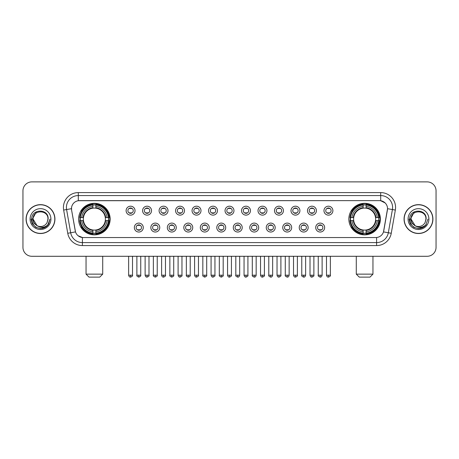<?xml version="1.0" encoding="UTF-8"?>
<svg xmlns="http://www.w3.org/2000/svg" width="459" height="459" viewBox="0 0 459 459"><rect width="100%" height="100%" fill="white"/><g stroke="black" fill="none" stroke-linecap="round" stroke-linejoin="round"><path stroke-width="0.69" d="M348.846 219.081A15.772 15.772 0 0 0 364.618 234.859A15.772 15.772 0 0 0 380.396 219.081A15.772 15.772 0 0 0 364.618 203.308A15.772 15.772 0 0 0 348.846 219.081M78.604 219.081A15.772 15.772 0 0 0 94.382 234.859A15.772 15.772 0 0 0 110.154 219.081A15.772 15.772 0 0 0 94.382 203.308A15.772 15.772 0 0 0 78.604 219.081M143.277 227.566A4.464 4.464 0 0 1 138.813 232.03A4.464 4.464 0 0 1 134.349 227.566A4.464 4.464 0 0 1 138.813 223.103A4.464 4.464 0 0 1 143.277 227.566M136.134 227.566A2.679 2.679 0 0 0 138.813 230.246A2.679 2.679 0 0 0 141.492 227.566A2.679 2.679 0 0 0 138.813 224.887A2.679 2.679 0 0 0 136.134 227.566M159.766 227.566A4.464 4.464 0 0 1 155.303 232.03A4.464 4.464 0 0 1 150.839 227.566A4.464 4.464 0 0 1 155.303 223.103A4.464 4.464 0 0 1 159.766 227.566M152.623 227.566A2.679 2.679 0 0 0 155.303 230.246A2.679 2.679 0 0 0 157.982 227.566A2.679 2.679 0 0 0 155.303 224.887A2.679 2.679 0 0 0 152.623 227.566M176.256 227.566A4.464 4.464 0 0 1 171.792 232.03A4.464 4.464 0 0 1 167.328 227.566A4.464 4.464 0 0 1 171.792 223.103A4.464 4.464 0 0 1 176.256 227.566M169.113 227.566A2.679 2.679 0 0 0 171.792 230.246A2.679 2.679 0 0 0 174.472 227.566A2.679 2.679 0 0 0 171.792 224.887A2.679 2.679 0 0 0 169.113 227.566M192.746 227.566A4.464 4.464 0 0 1 188.282 232.03A4.464 4.464 0 0 1 183.812 227.566A4.464 4.464 0 0 1 188.282 223.103A4.464 4.464 0 0 1 192.746 227.566M185.602 227.566A2.679 2.679 0 0 0 188.282 230.246A2.679 2.679 0 0 0 190.955 227.566A2.679 2.679 0 0 0 188.282 224.887A2.679 2.679 0 0 0 185.602 227.566M209.229 227.566A4.464 4.464 0 0 1 204.766 232.03A4.464 4.464 0 0 1 200.302 227.566A4.464 4.464 0 0 1 204.766 223.103A4.464 4.464 0 0 1 209.229 227.566M202.086 227.566A2.679 2.679 0 0 0 204.766 230.246A2.679 2.679 0 0 0 207.445 227.566A2.679 2.679 0 0 0 204.766 224.887A2.679 2.679 0 0 0 202.086 227.566M225.719 227.566A4.464 4.464 0 0 1 221.255 232.03A4.464 4.464 0 0 1 216.791 227.566A4.464 4.464 0 0 1 221.255 223.103A4.464 4.464 0 0 1 225.719 227.566M218.576 227.566A2.679 2.679 0 0 0 221.255 230.246A2.679 2.679 0 0 0 223.935 227.566A2.679 2.679 0 0 0 221.255 224.887A2.679 2.679 0 0 0 218.576 227.566M242.209 227.566A4.464 4.464 0 0 1 237.745 232.03A4.464 4.464 0 0 1 233.281 227.566A4.464 4.464 0 0 1 237.745 223.103A4.464 4.464 0 0 1 242.209 227.566M235.065 227.566A2.679 2.679 0 0 0 237.745 230.246A2.679 2.679 0 0 0 240.424 227.566A2.679 2.679 0 0 0 237.745 224.887A2.679 2.679 0 0 0 235.065 227.566M258.698 227.566A4.464 4.464 0 0 1 254.234 232.03A4.464 4.464 0 0 1 249.771 227.566A4.464 4.464 0 0 1 254.234 223.103A4.464 4.464 0 0 1 258.698 227.566M251.555 227.566A2.679 2.679 0 0 0 254.234 230.246A2.679 2.679 0 0 0 256.914 227.566A2.679 2.679 0 0 0 254.234 224.887A2.679 2.679 0 0 0 251.555 227.566M275.188 227.566A4.464 4.464 0 0 1 270.718 232.03A4.464 4.464 0 0 1 266.254 227.566A4.464 4.464 0 0 1 270.718 223.103A4.464 4.464 0 0 1 275.188 227.566M268.045 227.566A2.679 2.679 0 0 0 270.718 230.246A2.679 2.679 0 0 0 273.398 227.566A2.679 2.679 0 0 0 270.718 224.887A2.679 2.679 0 0 0 268.045 227.566M291.672 227.566A4.464 4.464 0 0 1 287.208 232.03A4.464 4.464 0 0 1 282.744 227.566A4.464 4.464 0 0 1 287.208 223.103A4.464 4.464 0 0 1 291.672 227.566M284.528 227.566A2.679 2.679 0 0 0 287.208 230.246A2.679 2.679 0 0 0 289.887 227.566A2.679 2.679 0 0 0 287.208 224.887A2.679 2.679 0 0 0 284.528 227.566M308.161 227.566A4.464 4.464 0 0 1 303.697 232.03A4.464 4.464 0 0 1 299.234 227.566A4.464 4.464 0 0 1 303.697 223.103A4.464 4.464 0 0 1 308.161 227.566M301.018 227.566A2.679 2.679 0 0 0 303.697 230.246A2.679 2.679 0 0 0 306.377 227.566A2.679 2.679 0 0 0 303.697 224.887A2.679 2.679 0 0 0 301.018 227.566M324.651 227.566A4.464 4.464 0 0 1 320.187 232.03A4.464 4.464 0 0 1 315.723 227.566A4.464 4.464 0 0 1 320.187 223.103A4.464 4.464 0 0 1 324.651 227.566M317.508 227.566A2.679 2.679 0 0 0 320.187 230.246A2.679 2.679 0 0 0 322.866 227.566A2.679 2.679 0 0 0 320.187 224.887A2.679 2.679 0 0 0 317.508 227.566M135.032 210.658A4.464 4.464 0 0 1 130.568 215.128A4.464 4.464 0 0 1 126.105 210.658A4.464 4.464 0 0 1 130.568 206.194A4.464 4.464 0 0 1 135.032 210.658M127.889 210.658A2.679 2.679 0 0 0 130.568 213.337A2.679 2.679 0 0 0 133.248 210.658A2.679 2.679 0 0 0 130.568 207.984A2.679 2.679 0 0 0 127.889 210.658M151.522 210.658A4.464 4.464 0 0 1 147.058 215.128A4.464 4.464 0 0 1 142.594 210.658A4.464 4.464 0 0 1 147.058 206.194A4.464 4.464 0 0 1 151.522 210.658M144.378 210.658A2.679 2.679 0 0 0 147.058 213.337A2.679 2.679 0 0 0 149.737 210.658A2.679 2.679 0 0 0 147.058 207.984A2.679 2.679 0 0 0 144.378 210.658M168.011 210.658A4.464 4.464 0 0 1 163.547 215.128A4.464 4.464 0 0 1 159.084 210.658A4.464 4.464 0 0 1 163.547 206.194A4.464 4.464 0 0 1 168.011 210.658M160.868 210.658A2.679 2.679 0 0 0 163.547 213.337A2.679 2.679 0 0 0 166.227 210.658A2.679 2.679 0 0 0 163.547 207.984A2.679 2.679 0 0 0 160.868 210.658M184.501 210.658A4.464 4.464 0 0 1 180.037 215.128A4.464 4.464 0 0 1 175.573 210.658A4.464 4.464 0 0 1 180.037 206.194A4.464 4.464 0 0 1 184.501 210.658M177.358 210.658A2.679 2.679 0 0 0 180.037 213.337A2.679 2.679 0 0 0 182.716 210.658A2.679 2.679 0 0 0 180.037 207.984A2.679 2.679 0 0 0 177.358 210.658M200.99 210.658A4.464 4.464 0 0 1 196.521 215.128A4.464 4.464 0 0 1 192.057 210.658A4.464 4.464 0 0 1 196.521 206.194A4.464 4.464 0 0 1 200.99 210.658M193.847 210.658A2.679 2.679 0 0 0 196.521 213.337A2.679 2.679 0 0 0 199.2 210.658A2.679 2.679 0 0 0 196.521 207.984A2.679 2.679 0 0 0 193.847 210.658M217.474 210.658A4.464 4.464 0 0 1 213.01 215.128A4.464 4.464 0 0 1 208.547 210.658A4.464 4.464 0 0 1 213.01 206.194A4.464 4.464 0 0 1 217.474 210.658M210.331 210.658A2.679 2.679 0 0 0 213.01 213.337A2.679 2.679 0 0 0 215.69 210.658A2.679 2.679 0 0 0 213.01 207.984A2.679 2.679 0 0 0 210.331 210.658M233.964 210.658A4.464 4.464 0 0 1 229.5 215.128A4.464 4.464 0 0 1 225.036 210.658A4.464 4.464 0 0 1 229.5 206.194A4.464 4.464 0 0 1 233.964 210.658M226.821 210.658A2.679 2.679 0 0 0 229.5 213.337A2.679 2.679 0 0 0 232.179 210.658A2.679 2.679 0 0 0 229.5 207.984A2.679 2.679 0 0 0 226.821 210.658M250.453 210.658A4.464 4.464 0 0 1 245.99 215.128A4.464 4.464 0 0 1 241.526 210.658A4.464 4.464 0 0 1 245.99 206.194A4.464 4.464 0 0 1 250.453 210.658M243.31 210.658A2.679 2.679 0 0 0 245.99 213.337A2.679 2.679 0 0 0 248.669 210.658A2.679 2.679 0 0 0 245.99 207.984A2.679 2.679 0 0 0 243.31 210.658M266.943 210.658A4.464 4.464 0 0 1 262.479 215.128A4.464 4.464 0 0 1 258.01 210.658A4.464 4.464 0 0 1 262.479 206.194A4.464 4.464 0 0 1 266.943 210.658M259.8 210.658A2.679 2.679 0 0 0 262.479 213.337A2.679 2.679 0 0 0 265.153 210.658A2.679 2.679 0 0 0 262.479 207.984A2.679 2.679 0 0 0 259.8 210.658M283.427 210.658A4.464 4.464 0 0 1 278.963 215.128A4.464 4.464 0 0 1 274.499 210.658A4.464 4.464 0 0 1 278.963 206.194A4.464 4.464 0 0 1 283.427 210.658M276.284 210.658A2.679 2.679 0 0 0 278.963 213.337A2.679 2.679 0 0 0 281.642 210.658A2.679 2.679 0 0 0 278.963 207.984A2.679 2.679 0 0 0 276.284 210.658M299.916 210.658A4.464 4.464 0 0 1 295.453 215.128A4.464 4.464 0 0 1 290.989 210.658A4.464 4.464 0 0 1 295.453 206.194A4.464 4.464 0 0 1 299.916 210.658M292.773 210.658A2.679 2.679 0 0 0 295.453 213.337A2.679 2.679 0 0 0 298.132 210.658A2.679 2.679 0 0 0 295.453 207.984A2.679 2.679 0 0 0 292.773 210.658M316.406 210.658A4.464 4.464 0 0 1 311.942 215.128A4.464 4.464 0 0 1 307.478 210.658A4.464 4.464 0 0 1 311.942 206.194A4.464 4.464 0 0 1 316.406 210.658M309.263 210.658A2.679 2.679 0 0 0 311.942 213.337A2.679 2.679 0 0 0 314.622 210.658A2.679 2.679 0 0 0 311.942 207.984A2.679 2.679 0 0 0 309.263 210.658M332.895 210.658A4.464 4.464 0 0 1 328.432 215.128A4.464 4.464 0 0 1 323.968 210.658A4.464 4.464 0 0 1 328.432 206.194A4.464 4.464 0 0 1 332.895 210.658M325.752 210.658A2.679 2.679 0 0 0 328.432 213.337A2.679 2.679 0 0 0 331.111 210.658A2.679 2.679 0 0 0 328.432 207.984A2.679 2.679 0 0 0 325.752 210.658M67.748 233.275L63.652 210.061A14.883 14.883 0 0 1 78.305 192.596L380.695 192.596A14.883 14.883 0 0 1 395.348 210.061L391.252 233.275A14.883 14.883 0 0 1 376.598 245.571L82.402 245.571A14.883 14.883 0 0 1 67.748 233.275L70.675 232.759L66.584 209.545A11.905 11.905 0 0 1 78.305 195.568L380.695 195.568A11.905 11.905 0 0 1 392.416 209.545L388.325 232.759A11.905 11.905 0 0 1 376.598 242.593L82.402 242.593A11.905 11.905 0 0 1 70.675 232.759L75.505 231.904L71.587 210.061A8.038 8.038 0 0 1 79.499 200.629L379.501 200.629A8.038 8.038 0 0 1 387.413 210.061L383.741 230.894A8.038 8.038 0 0 1 375.829 237.538L83.171 237.538A8.038 8.038 0 0 1 75.259 230.894L71.587 210.061L71.552 207.474M80.021 220.572A14.436 14.436 0 0 1 80.021 217.595M350.263 220.572A14.436 14.436 0 0 1 350.263 217.595M26.077 219.081A14.436 14.436 0 0 0 40.512 233.516A14.436 14.436 0 0 0 54.942 219.081A14.436 14.436 0 0 0 40.512 204.651A14.436 14.436 0 0 0 26.077 219.081M404.058 219.081A14.436 14.436 0 0 0 418.488 233.516A14.436 14.436 0 0 0 432.923 219.081A14.436 14.436 0 0 0 418.488 204.651A14.436 14.436 0 0 0 404.058 219.081M78.305 192.596L78.305 200.721L379.501 200.629L380.695 200.721L385.181 202.981M375.829 237.538L83.171 237.538M82.402 245.571L82.402 237.498L78.11 235.742M395.348 210.061L387.539 208.684L383.494 231.904L391.252 233.275M436.05 190.806A8.928 8.928 0 0 0 427.122 181.879L31.878 181.879A8.928 8.928 0 0 0 22.95 190.806L22.95 247.355A8.928 8.928 0 0 0 31.878 256.288L427.122 256.288A8.928 8.928 0 0 0 436.05 247.355L436.05 190.806L436.05 247.355M22.95 190.806L22.95 247.355M427.122 181.879L31.878 181.879M31.878 256.288L427.122 256.288M54.793 219.081A14.286 14.286 0 0 0 40.512 204.8A14.286 14.286 0 0 0 26.226 219.081A14.286 14.286 0 0 0 40.512 233.367A14.286 14.286 0 0 0 54.793 219.081M45.63 227.067L40.512 228.571L35.768 227.297L32.296 223.826L31.023 219.081L32.296 223.826L35.768 227.297L40.512 228.571L45.252 227.297L48.723 223.826L49.997 219.081L47.65 225.329L46.325 226.58M37.718 226.109L34.029 223.395L32.497 219.081L36.387 211.748M37.07 225.679L33.071 219.081C32.612 209.482 48.407 209.482 47.948 219.081L47.134 222.472L48.132 219.081C48.866 208.34 31.367 208.604 31.694 219.081C32.285 225.415 35.773 228.525 42.159 228.427C44.758 227.922 46.818 226.597 48.338 224.44C44.907 227.739 41.184 228.169 37.168 225.73A7.442 7.442 0 0 0 47.134 222.472L47.948 219.081C48.407 209.482 32.612 209.482 33.071 219.081C32.612 209.482 48.407 209.482 47.948 219.081C48.407 209.482 32.612 209.482 33.071 219.081L37.07 225.679L33.071 219.081C33.203 222.081 34.568 224.296 37.168 225.73M30.093 219.081A10.419 10.419 0 0 0 40.512 229.5A10.419 10.419 0 0 0 50.926 219.081A10.419 10.419 0 0 0 40.512 208.667A10.419 10.419 0 0 0 30.093 219.081M48.338 224.44L45.676 227.039M45.613 227.079L42.199 228.416M49.997 219.081L48.723 223.826L45.252 227.297L40.512 228.571L35.768 227.297L32.296 223.826L31.023 219.081L32.296 223.826L35.768 227.297L40.512 228.571L45.252 227.297L48.723 223.826L49.997 219.081M432.774 219.081A14.286 14.286 0 0 0 418.488 204.8A14.286 14.286 0 0 0 404.207 219.081A14.286 14.286 0 0 0 418.488 233.367A14.286 14.286 0 0 0 432.774 219.081M427.977 219.081L425.631 225.329L424.305 226.58M415.699 226.109L412.01 223.395L410.478 219.081L414.368 211.748M425.929 219.081L425.114 222.472L426.113 219.081C426.847 208.34 409.348 208.604 409.675 219.081C410.266 225.415 413.754 228.525 420.14 228.427C422.739 227.922 424.799 226.597 426.319 224.44C422.888 227.739 419.165 228.169 415.148 225.73L411.052 219.081C410.593 209.482 426.388 209.482 425.929 219.081L425.114 222.472A7.442 7.442 0 0 1 415.148 225.73L411.052 219.081C410.593 209.482 426.388 209.482 425.929 219.081C426.388 209.482 410.593 209.482 411.052 219.081C410.593 209.482 426.388 209.482 425.929 219.081M415.148 225.73L411.052 219.081C411.184 222.081 412.549 224.296 415.148 225.73M408.074 219.081A10.419 10.419 0 0 0 418.488 229.5A10.419 10.419 0 0 0 428.907 219.081A10.419 10.419 0 0 0 418.488 208.667A10.419 10.419 0 0 0 408.074 219.081M426.319 224.44L423.663 227.039M423.6 227.079L420.186 228.416L423.611 227.067L420.18 228.416L423.611 227.067L418.488 228.571L413.748 227.297L410.277 223.826L409.003 219.081M99.735 277.121L89.023 277.121L86.045 274.143L102.713 274.143L99.735 277.121M95.868 233.172L95.868 233.769A14.763 14.763 0 0 0 109.064 220.572L108.467 220.572A14.166 14.166 0 0 1 95.868 233.172L95.868 231.795A12.8 12.8 0 0 0 107.09 220.572L105.289 220.572A11.01 11.01 0 0 0 95.868 208.174L95.868 204.995A14.166 14.166 0 0 1 108.467 217.595L109.064 217.595A14.763 14.763 0 0 0 95.868 204.398L95.868 204.995M80.291 220.572L79.694 220.572A14.763 14.763 0 0 0 92.89 233.769L92.89 233.172A14.166 14.166 0 0 1 80.291 220.572L81.668 220.572A12.8 12.8 0 0 0 92.89 231.795L92.89 229.993A11.01 11.01 0 0 0 105.289 220.572L105.731 220.572A11.446 11.446 0 0 1 95.868 230.435L95.868 231.795M92.89 204.995L92.89 204.398A14.763 14.763 0 0 0 79.694 217.595L80.291 217.595A14.166 14.166 0 0 1 92.89 204.995L92.89 206.372A12.8 12.8 0 0 0 81.668 217.595L83.469 217.595A11.01 11.01 0 0 0 92.89 229.993L92.89 230.435A11.446 11.446 0 0 1 83.027 220.572L81.668 220.572M80.319 220.572A14.137 14.137 0 0 1 80.319 217.595M95.868 205.024A14.137 14.137 0 0 0 92.89 205.024M108.439 217.595A14.137 14.137 0 0 1 108.439 220.572M108.467 217.595L107.09 217.595A12.8 12.8 0 0 0 95.868 206.372M107.09 220.572L108.467 220.572M92.89 231.795L92.89 233.172M105.289 217.595L107.09 217.595M95.868 230.011L95.868 230.435M92.89 229.993A11.01 11.01 0 0 1 83.469 220.572L83.027 220.572M95.868 233.143A14.137 14.137 0 0 1 92.89 233.143M81.668 217.595L80.291 217.595M92.89 208.151L92.89 206.372M95.868 208.174A11.01 11.01 0 0 0 83.469 217.595L83.027 217.595A11.446 11.446 0 0 1 92.89 207.732M95.868 208.156L95.868 207.732A11.446 11.446 0 0 1 105.731 217.595M81.995 211.048L81.151 211.048A15.474 15.474 0 0 1 109.856 219.081A15.474 15.474 0 0 1 81.151 227.119L81.995 227.119M369.977 277.121L359.265 277.121L356.287 274.143L372.955 274.143L369.977 277.121M366.11 233.172L366.11 233.769A14.763 14.763 0 0 0 379.306 220.572L378.709 220.572A14.166 14.166 0 0 1 366.11 233.172L366.11 231.795A12.8 12.8 0 0 0 377.332 220.572L375.531 220.572A11.01 11.01 0 0 0 366.11 208.174L366.11 204.995A14.166 14.166 0 0 1 378.709 217.595L379.306 217.595A14.763 14.763 0 0 0 366.11 204.398L366.11 204.995M350.533 220.572L349.936 220.572A14.763 14.763 0 0 0 363.132 233.769L363.132 233.172A14.166 14.166 0 0 1 350.533 220.572L351.91 220.572A12.8 12.8 0 0 0 363.132 231.795L363.132 229.993A11.01 11.01 0 0 0 375.531 220.572L375.973 220.572A11.446 11.446 0 0 1 366.11 230.435L366.11 231.795M363.132 204.995L363.132 204.398A14.763 14.763 0 0 0 349.936 217.595L350.533 217.595A14.166 14.166 0 0 1 363.132 204.995L363.132 206.372A12.8 12.8 0 0 0 351.91 217.595L353.711 217.595A11.01 11.01 0 0 0 363.132 229.993L363.132 230.435A11.446 11.446 0 0 1 353.269 220.572L351.91 220.572M350.561 220.572A14.137 14.137 0 0 1 350.561 217.595M366.11 205.024A14.137 14.137 0 0 0 363.132 205.024M378.681 217.595A14.137 14.137 0 0 1 378.681 220.572M378.709 217.595L377.332 217.595A12.8 12.8 0 0 0 366.11 206.372M377.332 220.572L378.709 220.572M363.132 231.795L363.132 233.172M375.531 217.595L377.332 217.595M366.11 230.011L366.11 230.435M363.132 229.993A11.01 11.01 0 0 1 353.711 220.572L353.269 220.572M366.11 233.143A14.137 14.137 0 0 1 363.132 233.143M351.91 217.595L350.533 217.595M363.132 208.151L363.132 206.372M366.11 208.174A11.01 11.01 0 0 0 353.711 217.595L353.269 217.595A11.446 11.446 0 0 1 363.132 207.732M366.11 208.156L366.11 207.732A11.446 11.446 0 0 1 375.973 217.595M352.237 211.048L351.393 211.048A15.474 15.474 0 0 1 380.098 219.081A15.474 15.474 0 0 1 351.393 227.119L352.237 227.119M129.679 213.188L129.679 212.764A2.284 2.284 0 0 0 131.463 212.764L131.463 213.188M131.463 208.134L131.463 208.558A2.284 2.284 0 0 0 129.679 208.558L129.679 208.134M146.169 213.188L146.169 212.764A2.284 2.284 0 0 0 147.953 212.764L147.953 213.188M147.953 208.134L147.953 208.558A2.284 2.284 0 0 0 146.169 208.558L146.169 208.134M162.652 213.188L162.652 212.764A2.284 2.284 0 0 0 164.442 212.764L164.442 213.188M164.442 208.134L164.442 208.558A2.284 2.284 0 0 0 162.652 208.558L162.652 208.134M179.142 213.188L179.142 212.764A2.284 2.284 0 0 0 180.926 212.764L180.926 213.188M180.926 208.134L180.926 208.558A2.284 2.284 0 0 0 179.142 208.558L179.142 208.134M195.632 213.188L195.632 212.764A2.284 2.284 0 0 0 197.416 212.764L197.416 213.188M197.416 208.134L197.416 208.558A2.284 2.284 0 0 0 195.632 208.558L195.632 208.134M212.121 213.188L212.121 212.764A2.284 2.284 0 0 0 213.905 212.764L213.905 213.188M213.905 208.134L213.905 208.558A2.284 2.284 0 0 0 212.121 208.558L212.121 208.134M228.605 213.188L228.605 212.764A2.284 2.284 0 0 0 230.395 212.764L230.395 213.188M230.395 208.134L230.395 208.558A2.284 2.284 0 0 0 228.605 208.558L228.605 208.134M245.095 213.188L245.095 212.764A2.284 2.284 0 0 0 246.879 212.764L246.879 213.188M246.879 208.134L246.879 208.558A2.284 2.284 0 0 0 245.095 208.558L245.095 208.134M261.584 213.188L261.584 212.764A2.284 2.284 0 0 0 263.368 212.764L263.368 213.188M263.368 208.134L263.368 208.558A2.284 2.284 0 0 0 261.584 208.558L261.584 208.134M278.074 213.188L278.074 212.764A2.284 2.284 0 0 0 279.858 212.764L279.858 213.188M279.858 208.134L279.858 208.558A2.284 2.284 0 0 0 278.074 208.558L278.074 208.134M294.558 213.188L294.558 212.764A2.284 2.284 0 0 0 296.348 212.764L296.348 213.188M296.348 208.134L296.348 208.558A2.284 2.284 0 0 0 294.558 208.558L294.558 208.134M311.047 213.188L311.047 212.764A2.284 2.284 0 0 0 312.831 212.764L312.831 213.188M312.831 208.134L312.831 208.558A2.284 2.284 0 0 0 311.047 208.558L311.047 208.134M327.537 213.188L327.537 212.764A2.284 2.284 0 0 0 329.321 212.764L329.321 213.188M329.321 208.134L329.321 208.558A2.284 2.284 0 0 0 327.537 208.558L327.537 208.134M137.924 230.091L137.924 229.666A2.284 2.284 0 0 0 139.708 229.666L139.708 230.091M139.708 225.042L139.708 225.467A2.284 2.284 0 0 0 137.924 225.467L137.924 225.042M154.408 230.091L154.408 229.666A2.284 2.284 0 0 0 156.198 229.666L156.198 230.091M156.198 225.042L156.198 225.467A2.284 2.284 0 0 0 154.408 225.467L154.408 225.042M170.897 230.091L170.897 229.666A2.284 2.284 0 0 0 172.682 229.666L172.682 230.091M172.682 225.042L172.682 225.467A2.284 2.284 0 0 0 170.897 225.467L170.897 225.042M187.387 230.091L187.387 229.666A2.284 2.284 0 0 0 189.171 229.666L189.171 230.091M189.171 225.042L189.171 225.467A2.284 2.284 0 0 0 187.387 225.467L187.387 225.042M203.876 230.091L203.876 229.666A2.284 2.284 0 0 0 205.661 229.666L205.661 230.091M205.661 225.042L205.661 225.467A2.284 2.284 0 0 0 203.876 225.467L203.876 225.042M220.36 230.091L220.36 229.666A2.284 2.284 0 0 0 222.15 229.666L222.15 230.091M222.15 225.042L222.15 225.467A2.284 2.284 0 0 0 220.36 225.467L220.36 225.042M236.85 230.091L236.85 229.666A2.284 2.284 0 0 0 238.64 229.666L238.64 230.091M238.64 225.042L238.64 225.467A2.284 2.284 0 0 0 236.85 225.467L236.85 225.042M253.339 230.091L253.339 229.666A2.284 2.284 0 0 0 255.124 229.666L255.124 230.091M255.124 225.042L255.124 225.467A2.284 2.284 0 0 0 253.339 225.467L253.339 225.042M269.829 230.091L269.829 229.666A2.284 2.284 0 0 0 271.613 229.666L271.613 230.091M271.613 225.042L271.613 225.467A2.284 2.284 0 0 0 269.829 225.467L269.829 225.042M286.318 230.091L286.318 229.666A2.284 2.284 0 0 0 288.103 229.666L288.103 230.091M288.103 225.042L288.103 225.467A2.284 2.284 0 0 0 286.318 225.467L286.318 225.042M302.802 230.091L302.802 229.666A2.284 2.284 0 0 0 304.592 229.666L304.592 230.091M304.592 225.042L304.592 225.467A2.284 2.284 0 0 0 302.802 225.467L302.802 225.042M319.292 230.091L319.292 229.666A2.284 2.284 0 0 0 321.076 229.666L321.076 230.091M321.076 225.042L321.076 225.467A2.284 2.284 0 0 0 319.292 225.467L319.292 225.042M380.695 192.596L380.695 200.721M63.652 210.061L66.584 209.545A11.905 11.905 0 0 1 66.4 207.474M66.584 209.545L71.461 208.684M376.598 237.498L376.598 245.571M95.868 229.993A11.01 11.01 0 0 0 105.289 220.572M92.89 233.275A14.269 14.269 0 0 0 95.868 233.275M108.571 220.572A14.269 14.269 0 0 0 108.571 217.595M95.868 204.892A14.269 14.269 0 0 0 92.89 204.892M366.11 229.993A11.01 11.01 0 0 0 375.531 220.572M363.132 233.275A14.269 14.269 0 0 0 366.11 233.275M378.813 220.572A14.269 14.269 0 0 0 378.813 217.595M366.11 204.892A14.269 14.269 0 0 0 363.132 204.892M130.568 275.188L128.635 275.188C128.973 276.565 129.616 277.207 130.568 277.121L130.568 275.188L132.508 275.188L132.508 256.288M147.058 275.188L145.124 275.188C145.463 276.565 146.105 277.207 147.058 277.121L147.058 275.188L148.991 275.188L148.991 256.288M163.547 275.188L161.614 275.188C161.952 276.565 162.595 277.207 163.547 277.121L163.547 275.188L165.481 275.188L165.481 256.288M180.037 275.188L178.098 275.188C178.436 276.565 179.085 277.207 180.037 277.121L180.037 275.188L181.971 275.188L181.971 256.288M196.521 275.188L194.587 275.188C194.926 276.565 195.574 277.207 196.521 277.121L196.521 275.188L198.46 275.188L198.46 256.288M213.01 275.188L211.077 275.188C211.415 276.565 212.058 277.207 213.01 277.121L213.01 275.188L214.944 275.188L214.944 256.288M229.5 275.188L227.566 275.188C227.905 276.565 228.548 277.207 229.5 277.121L229.5 275.188L231.434 275.188L231.434 256.288M245.99 275.188L244.056 275.188C244.389 276.565 245.037 277.207 245.99 277.121L245.99 275.188L247.923 275.188L247.923 256.288M262.479 275.188L260.54 275.188C260.878 276.565 261.527 277.207 262.479 277.121L262.479 275.188L264.413 275.188L264.413 256.288M278.963 275.188L277.029 275.188C277.368 276.565 278.011 277.207 278.963 277.121L278.963 275.188L280.902 275.188L280.902 256.288M295.453 275.188L293.519 275.188C293.858 276.565 294.5 277.207 295.453 277.121L295.453 275.188L297.386 275.188L297.386 256.288M311.942 275.188L310.009 275.188C310.347 276.565 310.99 277.207 311.942 277.121L311.942 275.188L313.876 275.188L313.876 256.288M328.432 275.188L326.492 275.188C326.831 276.565 327.479 277.207 328.432 277.121L328.432 275.188L330.365 275.188L330.365 256.288M138.813 275.188L136.88 275.188C136.489 275.802 137.132 276.45 138.813 277.121L138.813 275.188L140.747 275.188L140.747 256.288M155.303 275.188L153.369 275.188C152.973 275.802 153.622 276.45 155.303 277.121L155.303 275.188L157.236 275.188L157.236 256.288M171.792 275.188L169.859 275.188C169.463 275.802 170.111 276.45 171.792 277.121L171.792 275.188L173.726 275.188L173.726 256.288M188.282 275.188L186.343 275.188C185.952 275.802 186.595 276.45 188.282 277.121L188.282 275.188L190.215 275.188L190.215 256.288M204.766 275.188L202.832 275.188C202.442 275.802 203.085 276.45 204.766 277.121L204.766 275.188L206.705 275.188L206.705 256.288M221.255 275.188L219.322 275.188C218.932 275.802 219.574 276.45 221.255 277.121L221.255 275.188L223.189 275.188L223.189 256.288M237.745 275.188L235.811 275.188C235.415 275.802 236.064 276.45 237.745 277.121L237.745 275.188L239.678 275.188L239.678 256.288M254.234 275.188L252.295 275.188C251.905 275.802 252.548 276.45 254.234 277.121L254.234 275.188L256.168 275.188L256.168 256.288M270.718 275.188L268.785 275.188C268.395 275.802 269.037 276.45 270.718 277.121L270.718 275.188L272.657 275.188L272.657 256.288M287.208 275.188L285.274 275.188C284.884 275.802 285.527 276.45 287.208 277.121L287.208 275.188L289.141 275.188L289.141 256.288M303.697 275.188L301.764 275.188C301.368 275.802 302.016 276.45 303.697 277.121L303.697 275.188L305.631 275.188L305.631 256.288M320.187 275.188L318.253 275.188C317.858 275.802 318.506 276.45 320.187 277.121L320.187 275.188L322.12 275.188L322.12 256.288M102.713 256.288L102.713 274.143M86.045 256.288L86.045 274.143M372.955 256.288L372.955 274.143M356.287 256.288L356.287 274.143M128.635 275.188L128.635 256.288M132.508 275.188C132.898 275.802 132.255 276.45 130.568 277.121M145.124 275.188L145.124 256.288M148.991 275.188C149.387 275.802 148.739 276.45 147.058 277.121M161.614 275.188L161.614 256.288M165.481 275.188C165.871 275.802 165.229 276.45 163.547 277.121M178.098 275.188L178.098 256.288M181.971 275.188C182.361 275.802 181.718 276.45 180.037 277.121M194.587 275.188L194.587 256.288M198.46 275.188C198.85 275.802 198.208 276.45 196.521 277.121M211.077 275.188L211.077 256.288M214.944 275.188C215.34 275.802 214.692 276.45 213.01 277.121M227.566 275.188L227.566 256.288M231.434 275.188C231.829 275.802 231.181 276.45 229.5 277.121M244.056 275.188L244.056 256.288M247.923 275.188C248.313 275.802 247.671 276.45 245.99 277.121M260.54 275.188L260.54 256.288M264.413 275.188C264.803 275.802 264.16 276.45 262.479 277.121M277.029 275.188L277.029 256.288M280.902 275.188C281.292 275.802 280.65 276.45 278.963 277.121M293.519 275.188L293.519 256.288M297.386 275.188C297.782 275.802 297.134 276.45 295.453 277.121M310.009 275.188L310.009 256.288M313.876 275.188C314.266 275.802 313.623 276.45 311.942 277.121M326.492 275.188L326.492 256.288M330.365 275.188C330.755 275.802 330.113 276.45 328.432 277.121M136.88 275.188L136.88 256.288M140.747 275.188C141.142 275.802 140.494 276.45 138.813 277.121M153.369 275.188L153.369 256.288M157.236 275.188C157.632 275.802 156.984 276.45 155.303 277.121M169.859 275.188L169.859 256.288M173.726 275.188C174.116 275.802 173.473 276.45 171.792 277.121M186.343 275.188L186.343 256.288M190.215 275.188C190.605 275.802 189.963 276.45 188.282 277.121M202.832 275.188L202.832 256.288M206.705 275.188C207.095 275.802 206.452 276.45 204.766 277.121M219.322 275.188L219.322 256.288M223.189 275.188C223.585 275.802 222.936 276.45 221.255 277.121M235.811 275.188L235.811 256.288M239.678 275.188C239.34 276.565 238.697 277.207 237.745 277.121M252.295 275.188L252.295 256.288M256.168 275.188C255.829 276.565 255.187 277.207 254.234 277.121M268.785 275.188L268.785 256.288M272.657 275.188C272.319 276.565 271.671 277.207 270.718 277.121M285.274 275.188L285.274 256.288M289.141 275.188C288.809 276.565 288.16 277.207 287.208 277.121M301.764 275.188L301.764 256.288M305.631 275.188C305.292 276.565 304.65 277.207 303.697 277.121M318.253 275.188L318.253 256.288M322.12 275.188C321.782 276.565 321.139 277.207 320.187 277.121"/></g></svg>
